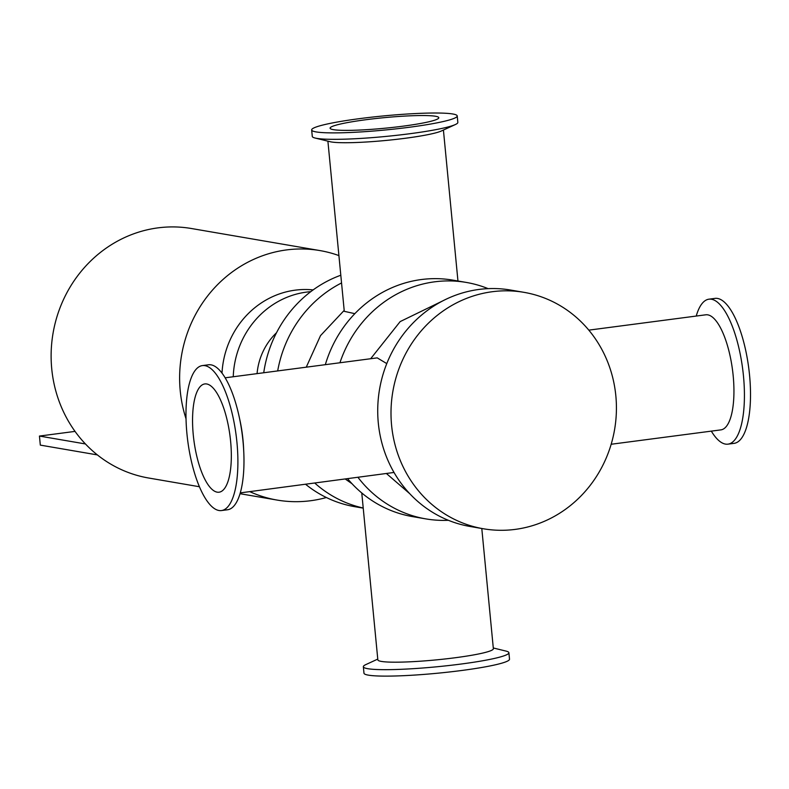 <?xml version="1.0" encoding="UTF-8"?>
<svg xmlns="http://www.w3.org/2000/svg" width="789" height="789" viewBox="0 0 789 789"><rect width="100%" height="100%" fill="white"/><g stroke="black" fill="none" stroke-linecap="round" stroke-linejoin="round"><path stroke-width="1.18" d="M341.548 282.955A119.948 112.492 99.7 0 0 277.679 370.929M314.821 483.115A119.948 112.492 99.7 0 0 363.216 508.017M340.809 275.233A119.948 112.492 99.7 0 0 263.733 372.753M305.639 484.318A119.948 112.492 99.7 0 0 354.833 506.696L363.226 508.136M488.135 288.646A119.948 112.492 99.7 0 0 466.358 282.442A119.948 112.492 99.7 0 0 339.931 362.762M358.048 477.444A119.948 112.492 99.7 0 0 425.764 518.876A119.948 112.492 99.7 0 0 448.359 520.296M466.358 282.442L453.073 280.164A119.948 112.492 99.7 0 0 325.324 364.676M347.673 478.805A119.948 112.492 99.7 0 0 412.479 516.598L425.764 518.876M524.014 292.344L510.73 290.066A119.948 112.492 99.7 0 0 379.558 389.243A119.948 112.492 99.7 0 0 470.136 526.49L483.42 528.778A119.948 112.492 99.7 0 0 615.844 395.861A119.948 112.492 99.7 0 0 524.014 292.344A119.948 112.492 99.7 0 0 392.843 391.522A119.948 112.492 99.7 0 0 483.42 528.778M249.758 491.646A126.575 118.705 99.7 0 0 277.156 500.078A126.575 118.705 99.7 0 0 310.639 500.729A126.575 118.705 99.7 0 0 326.38 497.524M338.915 255.587A126.575 118.705 99.7 0 0 319.989 250.586A126.575 118.705 99.7 0 0 186.036 418.811M319.989 250.586L191.48 228.524A126.575 118.705 99.7 0 0 53.06 333.185A126.575 118.705 99.7 0 0 148.648 478.016L199.4 486.734M257.066 373.631A61.69 57.853 -80.3 0 1 276.515 332.741M233.248 376.748A86.82 81.425 -80.3 0 1 306.497 292.108A86.82 81.425 -80.3 0 1 310.767 291.664M222.005 373.079A86.82 81.425 -80.3 0 1 295.175 290.165A86.82 81.425 -80.3 0 1 313.125 289.918M221.443 510.562L227.538 509.763A73.111 24.36 -97.5 0 0 243.752 451.584A73.111 24.36 -97.5 0 0 243.032 441.564A73.111 24.36 -97.5 0 0 239.195 416.809A73.111 24.36 -97.5 0 0 208.523 364.784L202.438 365.583A73.111 24.36 -97.5 0 0 187.792 441.238A73.111 24.36 -97.5 0 0 221.443 510.562A73.111 24.36 -97.5 0 0 236.937 442.363A73.111 24.36 -97.5 0 0 202.438 365.583M239.195 416.809L239.964 420.359A58.031 19.331 82.5 0 1 243.002 440.006A58.031 19.331 82.5 0 1 243.584 447.965L243.752 451.584M711.323 431.129A73.111 24.36 -97.5 0 0 727.971 444.148A73.111 24.36 -97.5 0 0 743.465 375.958A73.111 24.36 -97.5 0 0 708.956 299.179A73.111 24.36 -97.5 0 0 696.233 316.054M727.971 444.148L734.056 443.359A73.111 24.36 -97.5 0 0 749.55 375.16A73.111 24.36 -97.5 0 0 715.051 298.38L708.956 299.179M611.169 444.256L720.88 429.877A58.031 19.331 -97.5 0 0 733.178 375.742A58.031 19.331 -97.5 0 0 705.79 314.801L588.821 330.137M457.216 115.944L457.837 122.394A73.111 7.081 174.5 0 1 455.371 124.534A73.111 7.081 174.5 0 1 410.063 133.696A73.111 7.081 174.5 0 1 315.117 138.036A73.111 7.081 174.5 0 1 312.286 136.408L311.665 129.958A73.111 7.081 174.5 0 1 383.76 115.904A73.111 7.081 174.5 0 1 457.216 115.944A73.111 7.081 174.5 0 1 409.442 127.246A73.111 7.081 174.5 0 1 311.665 129.958M455.371 124.534L441.396 130.974A58.031 5.622 174.5 0 1 405.428 138.253A58.031 5.622 174.5 0 1 330.068 141.695L315.117 138.036M493.293 647.976L506.074 651.103A73.111 7.081 174.5 0 1 508.895 652.73A73.111 7.081 174.5 0 1 461.121 664.032A73.111 7.081 174.5 0 1 363.354 666.744A73.111 7.081 174.5 0 1 365.82 664.604L377.763 659.101M361.766 492.957L377.842 659.86A58.031 5.622 -5.5 0 0 455.45 657.71A58.031 5.622 -5.5 0 0 493.362 648.736L481.793 528.492M508.895 652.73L509.516 659.18A73.111 7.081 174.5 0 1 461.743 670.482A73.111 7.081 174.5 0 1 363.976 673.195L363.354 666.744M230.615 441.278A54.599 18.196 -97.5 0 0 204.844 383.927A54.599 18.196 -97.5 0 0 193.907 440.44A54.599 18.196 -97.5 0 0 219.036 492.208A54.599 18.196 -97.5 0 0 230.615 441.278M225.171 377.813L377.221 357.871L386.778 363.601M394.007 472.463L240.26 492.888M403.11 126.161A54.599 5.286 174.5 0 1 330.088 128.183A54.599 5.286 174.5 0 1 383.937 117.689A54.599 5.286 174.5 0 1 438.792 117.719A54.599 5.286 174.5 0 1 403.11 126.161M354.843 313.667L344.28 311.33L327.899 141.162M97.363 454.908L40.318 445.114L39.45 436.061L85.429 443.951M75.024 431.396L39.45 436.061M240.024 493.707L277.156 500.078M409.698 493.648L386.62 473.696M442.787 300.865L400.161 321.596L370.652 358.739M443.418 130.037L457.955 281.002M352.042 483.746L345.385 479.101M306.26 367.181L320.521 335.621L344.191 310.383"/></g></svg>
